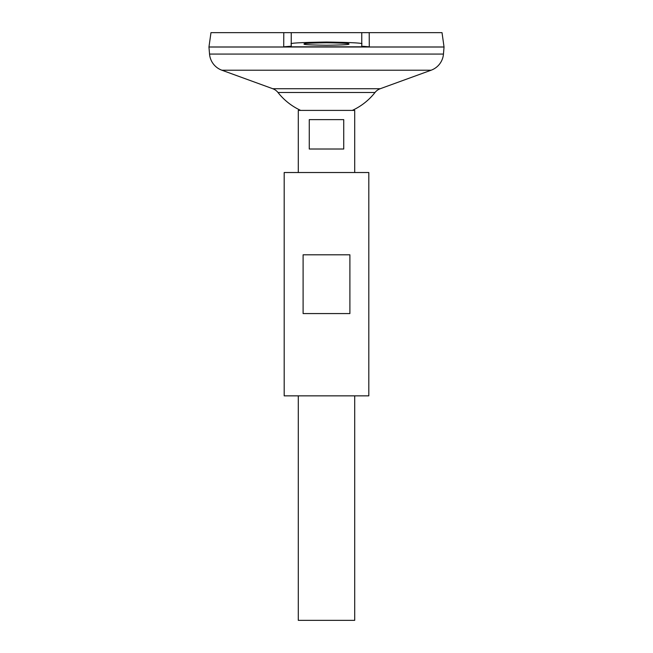 <?xml version="1.0" encoding="UTF-8"?>
<svg xmlns="http://www.w3.org/2000/svg" width="653" height="653" viewBox="0 0 653 653"><rect width="100%" height="100%" fill="white"/><g stroke="black" fill="none" stroke-linecap="round" stroke-linejoin="round"><path stroke-width="0.98" d="M348.833 44.012C350.106 44.6 342.662 45.008 326.5 45.253C310.338 45.008 302.894 44.6 304.167 44.012C302.894 43.425 310.338 43.008 326.5 42.772C342.662 43.008 350.106 43.425 348.833 44.012M343.731 119.63L343.731 149.015L309.269 149.015L309.269 119.63L343.731 119.63M298.29 395.849L298.29 620.35L354.71 620.35L354.71 395.849M354.71 172.523L354.71 110.406L298.29 110.406L298.29 172.523M443.46 54.068L444.04 47.016L208.96 47.016L209.54 54.068L443.46 54.068A18.806 18.806 0 0 1 431.143 70.206L380.226 88.726A11.754 11.754 0 0 0 375.002 92.506L277.998 92.506A61.725 61.725 0 0 0 300.707 110.406M277.998 92.506A11.754 11.754 0 0 0 272.774 88.726L221.857 70.206A18.806 18.806 0 0 1 209.54 54.068M210.976 32.65L291.238 32.65L283.786 32.65L283.72 46.812L369.28 46.812L361.762 46.2L361.762 32.65L442.024 32.65L444.04 46.992L208.96 46.992L210.976 32.65M369.214 32.65L369.28 46.812M291.238 46.665L291.238 32.65L361.762 32.65M291.238 44.012C289.23 43.082 300.984 42.437 326.5 42.053C352.016 42.437 363.77 43.082 361.762 44.012M291.238 46.2L283.72 46.812M303.106 313.571L303.106 254.801L349.894 254.801L349.894 313.571L303.106 313.571M284.186 395.849L368.814 395.849L368.814 172.523L284.186 172.523L284.186 395.849M221.857 70.206L431.143 70.206M272.774 88.726L380.226 88.726M352.294 110.406A61.725 61.725 0 0 0 375.002 92.506"/></g></svg>
